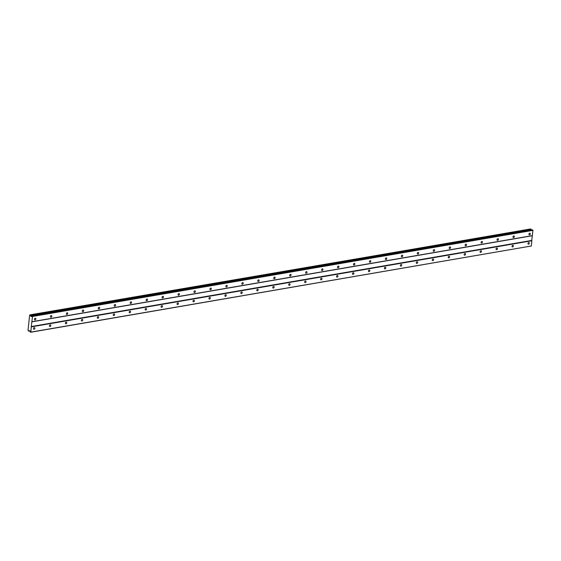 <?xml version="1.0" encoding="UTF-8"?>
<svg xmlns="http://www.w3.org/2000/svg" width="561" height="561" viewBox="0 0 561 561"><rect width="100%" height="100%" fill="white"/><g stroke="black" fill="none" stroke-linecap="round" stroke-linejoin="round"><path stroke-width="0.84" d="M528.56 244.182A0.877 0.638 119.3 0 0 528.735 242.548A0.877 0.638 119.3 0 0 528.56 244.182M34.095 329.265A0.877 0.638 119.3 0 0 34.263 327.624A0.877 0.638 119.3 0 0 34.095 329.265M50.048 326.516A0.877 0.638 119.3 0 0 50.217 324.882A0.877 0.638 119.3 0 0 50.048 326.516M65.995 323.774A0.877 0.638 119.3 0 0 66.17 322.14A0.877 0.638 119.3 0 0 65.995 323.774M81.948 321.025A0.877 0.638 119.3 0 0 82.116 319.391A0.877 0.638 119.3 0 0 81.948 321.025M97.895 318.283A0.877 0.638 119.3 0 0 98.07 316.649A0.877 0.638 119.3 0 0 97.895 318.283M113.848 315.541A0.877 0.638 119.3 0 0 114.016 313.908A0.877 0.638 119.3 0 0 113.848 315.541M129.794 312.793A0.877 0.638 119.3 0 0 129.97 311.159A0.877 0.638 119.3 0 0 129.794 312.793M145.748 310.051A0.877 0.638 119.3 0 0 145.923 308.417A0.877 0.638 119.3 0 0 145.748 310.051M161.701 307.309A0.877 0.638 119.3 0 0 161.87 305.675A0.877 0.638 119.3 0 0 161.701 307.309M177.648 304.56A0.877 0.638 119.3 0 0 177.823 302.926A0.877 0.638 119.3 0 0 177.648 304.56M193.601 301.818A0.877 0.638 119.3 0 0 193.769 300.184A0.877 0.638 119.3 0 0 193.601 301.818M209.548 299.076A0.877 0.638 119.3 0 0 209.723 297.435A0.877 0.638 119.3 0 0 209.548 299.076M225.501 296.327A0.877 0.638 119.3 0 0 225.669 294.693A0.877 0.638 119.3 0 0 225.501 296.327M241.454 293.585A0.877 0.638 119.3 0 0 241.623 291.951A0.877 0.638 119.3 0 0 241.454 293.585M257.401 290.836A0.877 0.638 119.3 0 0 257.576 289.203A0.877 0.638 119.3 0 0 257.401 290.836M273.354 288.095A0.877 0.638 119.3 0 0 273.523 286.461A0.877 0.638 119.3 0 0 273.354 288.095M289.301 285.353A0.877 0.638 119.3 0 0 289.476 283.719A0.877 0.638 119.3 0 0 289.301 285.353M305.254 282.604A0.877 0.638 119.3 0 0 305.422 280.97A0.877 0.638 119.3 0 0 305.254 282.604M321.201 279.862A0.877 0.638 119.3 0 0 321.376 278.228A0.877 0.638 119.3 0 0 321.201 279.862M337.154 277.12A0.877 0.638 119.3 0 0 337.329 275.486A0.877 0.638 119.3 0 0 337.154 277.12M353.107 274.371A0.877 0.638 119.3 0 0 353.276 272.737A0.877 0.638 119.3 0 0 353.107 274.371M369.054 271.629A0.877 0.638 119.3 0 0 369.229 269.995A0.877 0.638 119.3 0 0 369.054 271.629M385.007 268.887A0.877 0.638 119.3 0 0 385.176 267.246A0.877 0.638 119.3 0 0 385.007 268.887M400.954 266.138A0.877 0.638 119.3 0 0 401.129 264.504A0.877 0.638 119.3 0 0 400.954 266.138M416.907 263.397A0.877 0.638 119.3 0 0 417.075 261.763A0.877 0.638 119.3 0 0 416.907 263.397M432.861 260.648A0.877 0.638 119.3 0 0 433.029 259.014A0.877 0.638 119.3 0 0 432.861 260.648M448.807 257.906A0.877 0.638 119.3 0 0 448.982 256.272A0.877 0.638 119.3 0 0 448.807 257.906M464.76 255.164A0.877 0.638 119.3 0 0 464.929 253.53A0.877 0.638 119.3 0 0 464.76 255.164M480.707 252.415A0.877 0.638 119.3 0 0 480.882 250.781A0.877 0.638 119.3 0 0 480.707 252.415M496.66 249.673A0.877 0.638 119.3 0 0 496.829 248.039A0.877 0.638 119.3 0 0 496.66 249.673M512.607 246.931A0.877 0.638 119.3 0 0 512.782 245.297A0.877 0.638 119.3 0 0 512.607 246.931M529.542 234.842A0.877 0.638 119.3 0 0 529.717 233.208A0.877 0.638 119.3 0 0 529.542 234.842M35.077 319.917A0.877 0.638 119.3 0 0 35.245 318.283A0.877 0.638 119.3 0 0 35.077 319.917M51.03 317.175A0.877 0.638 119.3 0 0 51.198 315.541A0.877 0.638 119.3 0 0 51.03 317.175M66.976 314.433A0.877 0.638 119.3 0 0 67.152 312.8A0.877 0.638 119.3 0 0 66.976 314.433M82.93 311.685A0.877 0.638 119.3 0 0 83.098 310.051A0.877 0.638 119.3 0 0 82.93 311.685M98.876 308.943A0.877 0.638 119.3 0 0 99.052 307.309A0.877 0.638 119.3 0 0 98.876 308.943M114.83 306.201A0.877 0.638 119.3 0 0 114.998 304.56A0.877 0.638 119.3 0 0 114.83 306.201M130.776 303.452A0.877 0.638 119.3 0 0 130.951 301.818A0.877 0.638 119.3 0 0 130.776 303.452M146.73 300.71A0.877 0.638 119.3 0 0 146.905 299.076A0.877 0.638 119.3 0 0 146.73 300.71M162.683 297.968A0.877 0.638 119.3 0 0 162.851 296.327A0.877 0.638 119.3 0 0 162.683 297.968M178.629 295.219A0.877 0.638 119.3 0 0 178.805 293.585A0.877 0.638 119.3 0 0 178.629 295.219M194.583 292.477A0.877 0.638 119.3 0 0 194.751 290.843A0.877 0.638 119.3 0 0 194.583 292.477M210.529 289.728A0.877 0.638 119.3 0 0 210.705 288.095A0.877 0.638 119.3 0 0 210.529 289.728M226.483 286.987A0.877 0.638 119.3 0 0 226.651 285.353A0.877 0.638 119.3 0 0 226.483 286.987M242.436 284.245A0.877 0.638 119.3 0 0 242.604 282.611A0.877 0.638 119.3 0 0 242.436 284.245M258.383 281.496A0.877 0.638 119.3 0 0 258.558 279.862A0.877 0.638 119.3 0 0 258.383 281.496M274.336 278.754A0.877 0.638 119.3 0 0 274.504 277.12A0.877 0.638 119.3 0 0 274.336 278.754M290.282 276.012A0.877 0.638 119.3 0 0 290.458 274.371A0.877 0.638 119.3 0 0 290.282 276.012M306.236 273.263A0.877 0.638 119.3 0 0 306.404 271.629A0.877 0.638 119.3 0 0 306.236 273.263M322.182 270.521A0.877 0.638 119.3 0 0 322.358 268.887A0.877 0.638 119.3 0 0 322.182 270.521M338.136 267.779A0.877 0.638 119.3 0 0 338.311 266.138A0.877 0.638 119.3 0 0 338.136 267.779M354.089 265.03A0.877 0.638 119.3 0 0 354.257 263.397A0.877 0.638 119.3 0 0 354.089 265.03M370.036 262.289A0.877 0.638 119.3 0 0 370.211 260.655A0.877 0.638 119.3 0 0 370.036 262.289M385.989 259.54A0.877 0.638 119.3 0 0 386.157 257.906A0.877 0.638 119.3 0 0 385.989 259.54M401.935 256.798A0.877 0.638 119.3 0 0 402.111 255.164A0.877 0.638 119.3 0 0 401.935 256.798M417.889 254.056A0.877 0.638 119.3 0 0 418.057 252.422A0.877 0.638 119.3 0 0 417.889 254.056M433.842 251.307A0.877 0.638 119.3 0 0 434.011 249.673A0.877 0.638 119.3 0 0 433.842 251.307M449.789 248.565A0.877 0.638 119.3 0 0 449.964 246.931A0.877 0.638 119.3 0 0 449.789 248.565M465.742 245.823A0.877 0.638 119.3 0 0 465.911 244.182A0.877 0.638 119.3 0 0 465.742 245.823M481.689 243.074A0.877 0.638 119.3 0 0 481.864 241.44A0.877 0.638 119.3 0 0 481.689 243.074M497.642 240.332A0.877 0.638 119.3 0 0 497.81 238.698A0.877 0.638 119.3 0 0 497.642 240.332M513.588 237.591A0.877 0.638 119.3 0 0 513.764 235.95A0.877 0.638 119.3 0 0 513.588 237.591M31.409 326.86L531.856 240.753L531.302 246.006L30.855 332.112L31.283 326.537L531.73 240.431L532.95 230.361L532.382 229.793L31.935 315.899L31.486 316.635L30.666 315.801A0.624 0.365 80.2 0 1 30.399 315.114L29.999 314.889A0.624 0.365 80.2 0 1 29.621 315.212L28.05 330.17A0.624 0.365 80.2 0 1 28.323 330.857L28.716 331.081A0.624 0.365 80.2 0 1 29.095 330.759L29.992 330.885L30.238 332.014L30.855 332.112M531.232 229.989L531.113 229.694A0.624 0.365 80.2 0 1 530.846 229.007L30.056 314.847M30.687 332.259L531.302 246.006M31.283 326.537L32.503 316.467L31.935 315.899M28.66 331.13L29.992 330.899M530.804 228.909L30.357 315.016M531.113 229.694L30.666 315.801M30.399 315.114L530.846 229.007M31.802 316.124L30.855 316.285M532.824 230.038L32.377 316.145M32.503 316.467L532.95 230.361M532.396 235.613L31.949 321.719M31.774 321.867L532.221 235.76M29.607 330.667L29.095 330.759M29.957 330.864L28.716 331.081"/></g></svg>
